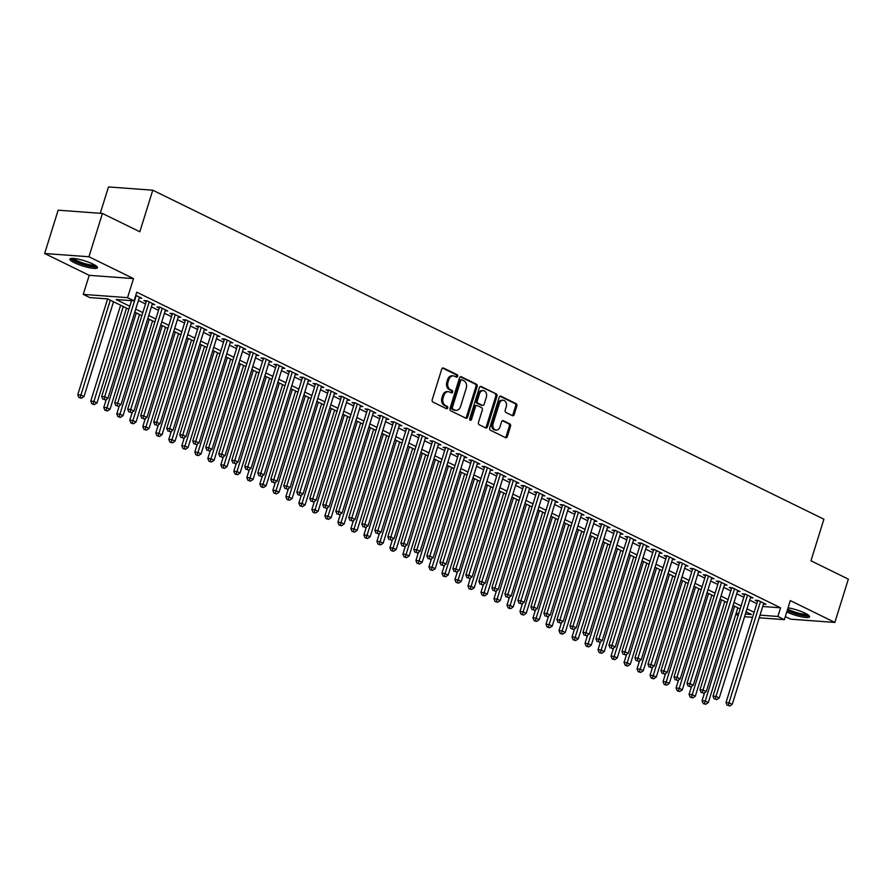 <?xml version="1.0" encoding="UTF-8"?>
<svg xmlns="http://www.w3.org/2000/svg" width="893" height="893" viewBox="0 0 893 893"><rect width="100%" height="100%" fill="white"/><g stroke="black" fill="none" stroke-linecap="round" stroke-linejoin="round"><path stroke-width="1.34" d="M457.618 376.333A1.273 0.971 94.2 0 0 457.093 374.703L443.531 368.05A1.819 1.384 94.2 0 0 441.722 369.133L432.19 399.74A1.819 1.384 94.2 0 0 432.938 402.062L446.5 408.715A1.273 0.971 94.2 0 0 447.248 406.337L445.484 405.478A5.804 4.409 94.2 0 1 443.095 398.032L443.888 395.476A5.804 4.409 94.2 0 1 448.409 391.692A5.804 4.409 94.2 0 1 449.67 392.038L451.423 392.898A1.273 0.971 94.2 0 0 452.171 390.52L450.418 389.661A5.804 4.409 94.2 0 1 448.018 382.215L448.822 379.659A5.804 4.409 94.2 0 1 453.331 375.875A5.804 4.409 94.2 0 1 454.593 376.221L456.356 377.08A1.273 0.971 94.2 0 0 457.618 376.333M455.977 376.902A1.273 0.971 94.2 0 0 455.899 374.613L442.548 368.072M446.132 408.536A1.273 0.971 94.2 0 0 446.042 406.248L444.29 405.389L445.484 405.478M451.054 392.719A1.273 0.971 94.2 0 0 450.976 390.431L449.212 389.571L450.418 389.661M786.766 611.973A14.411 2.735 -162.7 0 0 801.155 616.75A14.411 2.735 -162.7 0 0 809.571 616.795A14.411 2.735 -162.7 0 0 805.14 613.201A14.411 2.735 -162.7 0 0 788.061 607.832M93.039 264.105A14.411 2.735 -162.7 0 0 78.539 259.216A14.411 2.735 -162.7 0 0 69.944 259.126A14.411 2.735 -162.7 0 0 74.365 262.732A14.411 2.735 -162.7 0 0 88.865 267.621A14.411 2.735 -162.7 0 0 97.471 267.71A14.411 2.735 -162.7 0 0 93.039 264.105M512.37 415.625A1.819 1.384 94.2 0 0 514.178 414.553L516.857 405.958A1.819 1.384 94.2 0 0 516.109 403.636L501.04 396.246A1.819 1.384 94.2 0 0 499.243 397.318L489.699 427.937A1.819 1.384 94.2 0 0 490.447 430.259L505.516 437.648A1.819 1.384 94.2 0 0 507.324 436.565L510.55 426.195A1.819 1.384 94.2 0 0 509.803 423.874L503.362 420.715A1.819 1.384 94.2 0 0 501.553 421.786L499.946 426.932A4.856 3.695 94.2 0 1 496.184 430.091A4.856 3.695 94.2 0 1 493.126 423.583L499.399 403.424A4.856 3.695 94.2 0 1 503.172 400.265A4.856 3.695 94.2 0 1 506.231 406.773L505.181 410.133A1.819 1.384 94.2 0 0 505.929 412.466L512.37 415.625M762.734 606.492L780.571 607.798L777.87 616.46L784.378 619.653L759.206 617.8M102.427 213.449L88.943 256.76L44.65 253.5L58.145 210.19L102.427 213.449L139.821 231.778L152.77 190.198L823.904 519.213L810.956 560.793L848.35 579.122L834.855 622.432L790.316 600.598L784.378 619.653M44.65 253.5L89.2 275.334L133.492 278.594L88.943 256.76M133.492 278.594L127.554 297.659L134.05 300.841L116.101 299.523L129.809 306.243M780.571 607.798L136.752 292.178L134.05 300.841M477.152 386.502A1.819 1.384 94.2 0 0 476.404 384.169L461.335 376.779A1.819 1.384 94.2 0 0 459.538 377.862L450.005 408.469A1.819 1.384 94.2 0 0 450.742 410.791L465.811 418.181A1.819 1.384 94.2 0 0 467.619 417.109L477.152 386.502L475.958 386.412A1.819 1.384 94.2 0 0 475.21 384.079L460.353 376.801M481.193 386.513L496.262 393.902A1.819 1.384 94.2 0 1 496.999 396.224L487.466 426.843A1.819 1.384 94.2 0 1 485.669 427.914L479.217 424.755A1.819 1.384 94.2 0 1 478.469 422.422L482.332 410.01A1.819 1.384 94.2 0 0 481.584 407.688L477.309 405.589A1.819 1.384 94.2 0 0 475.511 406.661L471.482 419.587A1.273 0.971 94.2 0 1 469.696 418.717L479.385 387.595A1.819 1.384 94.2 0 1 481.193 386.513L480.389 386.457M785.327 616.605L790.573 619.173L834.855 622.432M139.163 298.05L141.73 298.24L135.781 295.315M152.178 304.424L154.735 304.613L146.932 300.785L143.94 300.573L146.218 301.678M165.183 310.797L167.75 310.987L159.936 307.159L156.945 306.946L159.222 308.063M178.187 317.171L180.754 317.361L172.952 313.543L169.949 313.32L172.226 314.436M191.191 323.556L193.759 323.746L185.956 319.917L182.965 319.694L185.242 320.81M204.196 329.93L206.763 330.12L198.96 326.291L195.969 326.068L198.246 327.184M217.211 336.304L219.767 336.494L211.965 332.665L208.973 332.453L211.25 333.569M230.215 342.678L232.772 342.867L224.969 339.05L221.977 338.827L224.255 339.943M243.22 349.063L245.787 349.241L237.984 345.424L234.982 345.2L237.259 346.317M256.224 355.436L258.791 355.626L250.989 351.797L247.997 351.574L250.274 352.69M269.228 361.81L271.796 362L263.993 358.171L261.002 357.948L263.279 359.064M282.233 368.184L284.8 368.374L276.997 364.545L274.006 364.333L276.283 365.449M295.248 374.558L297.804 374.747L290.002 370.93L287.01 370.707L289.287 371.823M308.252 380.943L310.82 381.132L303.006 377.304L300.015 377.08L302.292 378.197M321.257 387.316L323.824 387.506L316.022 383.677L313.03 383.454L315.296 384.57M334.261 393.69L336.828 393.88L329.026 390.051L326.034 389.828L328.311 390.944M347.265 400.064L349.833 400.254L342.03 396.425L339.039 396.213L341.316 397.329M360.281 406.438L362.837 406.628L355.034 402.81L352.043 402.587L354.32 403.703M373.285 412.823L375.853 413.012L368.039 409.184L365.047 408.961L367.324 410.077M386.289 419.197L388.857 419.386L381.054 415.558L378.063 415.334L380.329 416.451M399.294 425.57L401.861 425.76L394.059 421.931L391.067 421.719L393.344 422.836M412.298 431.944L414.865 432.134L407.063 428.316L404.071 428.093L406.348 429.209M425.314 438.329L427.87 438.508L420.067 434.69L417.076 434.467L419.353 435.583M438.318 444.703L440.885 444.893L433.072 441.064L430.08 440.841L432.357 441.957M451.322 451.077L453.89 451.266L446.087 447.438L443.084 447.214L445.361 448.331M464.327 457.45L466.894 457.64L459.091 453.811L456.1 453.599L458.377 454.716M477.331 463.824L479.898 464.014L472.096 460.196L469.104 459.973L471.381 461.089M490.335 470.209L492.903 470.399L485.1 466.57L482.108 466.347L484.386 467.463M503.351 476.583L505.907 476.773L498.104 472.944L495.113 472.721L497.39 473.837M516.355 482.957L518.922 483.146L511.12 479.318L508.117 479.094L510.394 480.211M529.359 489.331L531.927 489.52L524.124 485.692L521.132 485.479L523.41 486.596M542.364 495.704L544.931 495.894L537.128 492.076L534.137 491.853L536.414 492.969M555.368 502.089L557.935 502.279L550.133 498.45L547.141 498.227L549.418 499.343M568.383 508.463L570.94 508.653L563.137 504.824L560.145 504.601L562.423 505.717M581.388 514.837L583.955 515.027L576.141 511.198L573.15 510.986L575.427 512.102M594.392 521.211L596.959 521.4L589.157 517.583L586.165 517.36L588.431 518.476M607.396 527.596L609.964 527.774L602.161 523.957L599.17 523.733L601.447 524.85M620.401 533.969L622.968 534.159L615.165 530.33L612.174 530.107L614.451 531.223M633.416 540.343L635.972 540.533L628.17 536.704L625.178 536.481L627.455 537.597M646.42 546.717L648.988 546.907L641.174 543.078L638.182 542.866L640.46 543.982M659.425 553.091L661.992 553.28L654.189 549.463L651.198 549.24L653.464 550.356M672.429 559.476L674.996 559.665L667.194 555.837L664.202 555.613L666.479 556.73M685.433 565.849L688.001 566.039L680.198 562.21L677.207 561.987L679.484 563.103M698.449 572.223L701.005 572.413L693.202 568.584L690.211 568.361L692.488 569.477M711.453 578.597L714.009 578.787L706.207 574.958L703.215 574.746L705.492 575.862M724.457 584.971L727.025 585.161L719.222 581.343L716.219 581.12L718.497 582.236M737.462 591.356L740.029 591.546L732.227 587.717L729.235 587.494L731.512 588.61M750.466 597.73L753.033 597.919L745.231 594.091L742.239 593.867L744.516 594.984M138.415 300.472L145.514 303.955M151.419 306.846L158.519 310.329M164.424 313.231L171.523 316.702M177.428 319.605L184.527 323.087M190.432 325.978L197.532 329.461M203.448 332.352L210.547 335.835M216.452 338.726L223.551 342.209M229.456 345.111L236.556 348.583M242.461 351.485L249.56 354.967M255.465 357.859L262.564 361.341M268.48 364.232L275.58 367.715M281.485 370.617L288.584 374.089M294.489 376.991L301.588 380.474M307.493 383.365L314.593 386.848M320.498 389.739L327.597 393.221M333.513 396.112L340.601 399.595M346.517 402.497L353.617 405.969M359.522 408.871L366.621 412.354M372.526 415.245L379.625 418.728M385.53 421.619L392.63 425.101M398.535 427.993L405.634 431.475M411.55 434.378L418.65 437.849M424.555 440.751L431.654 444.234M437.559 447.125L444.658 450.608M450.563 453.499L457.662 456.982M463.567 459.884L470.667 463.355M476.583 466.258L483.682 469.729M489.587 472.631L496.687 476.114M502.592 479.005L509.691 482.488M515.596 485.379L522.695 488.862M528.6 491.764L535.7 495.235M541.616 498.138L548.715 501.62M554.62 504.512L561.719 507.994M567.624 510.885L574.724 514.368M580.629 517.259L587.728 520.742M593.633 523.644L600.732 527.116M606.648 530.018L613.737 533.501M619.653 536.392L626.752 539.874M632.657 542.765L639.756 546.248M645.661 549.139L652.761 552.622M658.666 555.524L665.765 558.996M671.67 561.898L678.769 565.381M684.685 568.272L691.785 571.754M697.69 574.645L704.789 578.128M710.694 581.03L717.793 584.502M723.698 587.404L730.798 590.887M736.703 593.778L743.802 597.261M749.718 600.152L756.817 603.635M763.47 604.103L766.038 604.293L758.235 600.464L755.244 600.252L757.521 601.369M152.77 190.198L108.488 186.938L100.273 213.293M738.143 615.433L735.81 614.295M128.86 309.268L107.718 298.909L89.769 297.581L83.261 294.389L127.554 297.659M89.2 275.334L83.261 294.389M752.553 617.309L744.55 616.717M760.032 615.154L777.87 616.46M135.714 309.134L142.813 312.617M148.718 315.508L155.817 318.991M161.722 321.893L168.822 325.365M174.738 328.267L181.837 331.749M187.742 334.641L194.841 338.123M200.746 341.014L207.846 344.497M213.751 347.388L220.85 350.871M226.755 353.773L233.854 357.245M239.759 360.147L246.859 363.63M252.775 366.521L259.874 370.003M265.779 372.894L272.878 376.377M278.783 379.279L285.883 382.751M291.788 385.653L298.887 389.136M304.792 392.027L311.891 395.51M317.808 398.401L324.907 401.883M330.812 404.775L337.911 408.257M343.816 411.16L350.916 414.631M356.82 417.533L363.92 421.016M369.825 423.907L376.924 427.39M382.84 430.281L389.94 433.764M395.845 436.655L402.944 440.137M408.849 443.04L415.948 446.511M421.853 449.413L428.953 452.896M434.858 455.787L441.957 459.27M447.873 462.161L454.961 465.644M460.877 468.546L467.977 472.017M473.882 474.92L480.981 478.402M486.886 481.294L493.985 484.776M499.89 487.667L506.99 491.15M512.895 494.041L519.994 497.524M525.91 500.426L533.009 503.898M538.914 506.8L546.014 510.283M551.919 513.174L559.018 516.656M564.923 519.547L572.022 523.03M577.927 525.921L585.027 529.404M590.943 532.306L598.042 535.778M603.947 538.68L611.046 542.163M616.951 545.054L624.051 548.536M629.956 551.428L637.055 554.91M642.96 557.812L650.059 561.284M655.975 564.186L663.075 567.669M668.98 570.56L676.079 574.043M681.984 576.934L689.083 580.417M694.988 583.308L702.088 586.79M707.993 589.693L715.092 593.164M721.008 596.066L728.096 599.549M734.013 602.44L741.112 605.923M747.017 608.814L754.116 612.297M745.376 614.071L751.538 614.529L746.068 611.85M740.163 608.948L733.064 605.465M727.159 602.574L720.059 599.091M714.154 596.2L707.055 592.718M701.15 589.815L694.051 586.344M688.135 583.442L681.035 579.959M675.13 577.068L668.031 573.585M662.126 570.694L655.027 567.211M649.122 564.32L642.022 560.837M636.117 557.935L629.018 554.464M623.102 551.561L616.003 548.079M610.098 545.188L602.998 541.705M597.093 538.814L589.994 535.331M584.089 532.44L576.99 528.957M571.085 526.055L563.985 522.584M558.08 519.681L550.981 516.199M545.065 513.308L537.966 509.825M532.061 506.934L524.961 503.451M519.056 500.549L511.957 497.077M506.052 494.175L498.953 490.692M493.048 487.801L485.948 484.319M480.032 481.427L472.933 477.945M467.028 475.054L459.928 471.571M454.024 468.669L446.924 465.197M441.019 462.295L433.92 458.812M428.015 455.921L420.916 452.438M414.999 449.547L407.9 446.065M401.995 443.174L394.896 439.691M388.991 436.789L381.891 433.317M375.986 430.415L368.887 426.932M362.982 424.041L355.883 420.558M349.967 417.667L342.879 414.185M336.962 411.282L329.863 407.811M323.958 404.909L316.859 401.426M310.954 398.535L303.854 395.052M297.949 392.161L290.85 388.678M284.945 385.787L277.846 382.304M271.93 379.402L264.83 375.931M258.925 373.028L251.826 369.546M245.921 366.655L238.822 363.172M232.917 360.281L225.817 356.798M219.912 353.907L212.813 350.424M206.897 347.522L199.798 344.051M193.893 341.148L186.793 337.666M180.888 334.775L173.789 331.292M167.884 328.401L160.785 324.918M154.88 322.016L147.78 318.544M141.864 315.642L134.765 312.159M736.089 613.391L738.723 613.58M453.331 375.875L452.137 375.786A5.804 4.409 94.2 0 0 447.616 379.57L448.822 379.659M449.212 389.571A5.804 4.409 94.2 0 1 446.824 382.126L447.616 379.57M448.409 391.692L447.203 391.603A5.804 4.409 94.2 0 0 442.694 395.387L443.888 395.476M444.29 405.389A5.804 4.409 94.2 0 1 441.901 397.943L442.694 395.387M465.599 418.08A1.819 1.384 94.2 0 0 466.425 417.02L475.958 386.412M462.005 379.849A1.273 0.971 94.2 0 0 460.743 380.608L452.371 407.476A1.273 0.971 94.2 0 0 452.896 409.106L454.749 410.01A5.804 4.409 94.2 0 0 456.01 410.356A5.804 4.409 94.2 0 0 460.52 406.572L466.246 388.209A5.804 4.409 94.2 0 0 463.858 380.764L462.005 379.849M460.81 379.771A1.273 0.971 94.2 0 0 459.538 380.518L460.743 380.608M456.01 410.356L454.816 410.267A5.804 4.409 94.2 0 1 453.544 409.92L451.691 409.016A1.273 0.971 94.2 0 1 451.177 407.387L459.538 380.518M480.211 386.535L496.262 393.902M485.457 427.814A1.819 1.384 94.2 0 0 486.272 426.754L495.805 396.135A1.819 1.384 94.2 0 0 495.057 393.813M476.114 405.5A1.819 1.384 94.2 0 0 474.306 406.572L470.287 419.498L471.482 419.587M469.919 420.101A1.273 0.971 94.2 0 0 470.287 419.498M486.35 397.128A4.856 3.695 94.2 0 0 483.292 390.621A4.856 3.695 94.2 0 0 479.519 393.78L477.309 400.879A1.819 1.384 94.2 0 0 478.056 403.212L482.332 405.299A1.819 1.384 94.2 0 0 484.14 404.228L486.35 397.128M483.292 390.621L482.097 390.531A4.856 3.695 94.2 0 0 478.324 393.69L479.519 393.78M481.941 405.277A1.819 1.384 94.2 0 1 481.137 405.221L476.862 403.123A1.819 1.384 94.2 0 1 476.114 400.79L478.324 393.69M503.172 400.265L501.966 400.176A4.856 3.695 94.2 0 0 498.205 403.346L499.399 403.424M496.184 430.091L494.979 430.002A4.856 3.695 94.2 0 1 491.92 423.494L498.205 403.346M505.304 437.537A1.819 1.384 94.2 0 0 506.13 436.487L509.356 426.106A1.819 1.384 94.2 0 0 508.608 423.784L502.368 420.726M512.169 415.524A1.819 1.384 94.2 0 0 512.984 414.464L515.663 405.869A1.819 1.384 94.2 0 0 514.915 403.547L500.058 396.269M107.606 298.898L77.758 394.717L80.75 394.94L83.998 396.537L113.523 301.745M110.274 300.16L80.124 397.608L78.93 397.519L81.43 398.245L80.124 397.608M83.998 396.537L81.43 398.245M78.93 397.519L77.758 394.717M131.55 300.662L101.702 396.481L104.693 396.704L136.205 295.527M104.068 399.372L105.363 400.008L104.068 399.372L104.693 396.704L107.941 398.3L139.453 297.123M101.702 396.481L102.874 399.283M105.363 400.008L107.941 398.3M96.02 265.813A12.48 2.366 17.3 0 1 88.418 265.623A12.48 2.366 17.3 0 1 76.05 261.437A12.48 2.366 17.3 0 1 72.21 258.401M73.628 258.445A11.553 2.188 -162.7 0 0 76.921 260.611A11.553 2.188 -162.7 0 0 94.814 265.054M70.703 258.579A14.321 2.724 -162.7 0 0 74.856 261.348A14.321 2.724 -162.7 0 0 97.158 266.817M808.12 614.909A12.48 2.366 17.3 0 1 807.886 615.154A12.48 2.366 17.3 0 1 799.246 614.429A12.48 2.366 17.3 0 1 787.347 610.12M787.213 610.566A14.321 2.724 -162.7 0 0 809.259 615.913M787.693 609.004A11.553 2.188 -162.7 0 0 798.186 613.033A11.553 2.188 -162.7 0 0 806.915 614.138M120.622 305.227L90.762 401.091L93.754 401.314L97.013 402.91L126.527 308.13M123.279 306.533L93.129 403.982L91.934 403.893L94.435 404.618L93.129 403.982M97.013 402.91L94.435 404.618M91.934 403.893L90.762 401.091M106.289 399.394L103.767 407.476L106.758 407.688L110.018 409.284L139.531 314.503M136.283 312.907L106.144 410.356L104.939 410.267L107.439 410.992L106.144 410.356M110.018 409.284L107.439 410.992M104.939 410.267L103.767 407.476M119.294 405.768L116.782 413.85L119.774 414.073L123.022 415.658L152.547 320.877M149.287 319.281L119.149 416.73L117.943 416.64L120.443 417.366L119.149 416.73M123.022 415.658L120.443 417.366M117.943 416.64L116.782 413.85M132.298 412.153L129.786 420.223L132.778 420.447L136.026 422.043L165.551 327.251M162.303 325.655L132.153 423.115L130.958 423.025L133.448 423.751L132.153 423.115M136.026 422.043L133.448 423.751M130.958 423.025L129.786 420.223M146.508 300.751L114.706 402.855L117.697 403.078L149.209 301.901M117.072 405.746L118.378 406.382L117.072 405.746L117.697 403.078L120.946 404.674L152.457 303.497M114.706 402.855L115.878 405.656M118.378 406.382L120.946 404.674M159.512 307.136L127.71 409.24L130.702 409.452L162.213 308.275M130.077 412.119L131.383 412.756L130.077 412.119L130.702 409.452L133.961 411.048L165.473 309.871M127.71 409.24L128.882 412.03M131.383 412.756L133.961 411.048M172.516 313.51L140.714 415.613L143.706 415.837L175.229 314.66M143.092 418.493L144.387 419.13L143.092 418.493L143.706 415.837L146.965 417.422L178.477 316.245M140.714 415.613L141.887 418.404M144.387 419.13L146.965 417.422M185.521 319.884L153.719 421.987L156.721 422.21L188.233 321.034M156.096 424.878L157.391 425.514L156.096 424.878L156.721 422.21L159.97 423.807L191.482 322.63M153.719 421.987L154.891 424.789M157.391 425.514L159.97 423.807M145.302 418.527L142.791 426.597L145.782 426.821L149.031 428.417L178.555 333.625M175.307 332.04L145.157 429.488L143.963 429.399L146.463 430.125L145.157 429.488M149.031 428.417L146.463 430.125M143.963 429.399L142.791 426.597M198.536 326.258L166.734 428.361L169.726 428.584L201.238 327.407M169.101 431.252L170.396 431.888L169.101 431.252L169.726 428.584L172.974 430.18L204.486 329.004M166.734 428.361L167.906 431.163M170.396 431.888L172.974 430.18M158.307 424.901L155.795 432.982L158.787 433.194L162.035 434.791L191.56 340.01M188.311 338.414L158.161 435.862L156.967 435.773L159.467 436.498L158.161 435.862M162.035 434.791L159.467 436.498M156.967 435.773L155.795 432.982M211.541 332.631L179.739 434.746L182.73 434.958L214.242 333.781M182.105 437.626L183.411 438.262L182.105 437.626L182.73 434.958L185.978 436.554L217.49 335.377M179.739 434.746L180.911 437.537M183.411 438.262L185.978 436.554M171.322 431.274L168.799 439.356L171.791 439.568L175.05 441.164L204.564 346.384M201.316 344.787L171.166 442.236L169.971 442.147L172.472 442.872L171.166 442.236M175.05 441.164L172.472 442.872M169.971 442.147L168.799 439.356M224.545 339.016L192.743 441.12L195.734 441.332L227.246 340.155M195.109 444L196.415 444.636L195.109 444L195.734 441.332L198.983 442.928L230.506 341.751M192.743 441.12L193.915 443.91M196.415 444.636L198.983 442.928M184.326 437.659L181.804 445.73L184.806 445.953L188.055 447.549L217.579 352.757M214.32 351.161L184.181 448.61L182.976 448.52L185.476 449.257L184.181 448.61M188.055 447.549L185.476 449.257M182.976 448.52L181.804 445.73M237.549 345.39L205.747 447.493L208.739 447.717L240.25 346.54M208.114 450.373L209.42 451.01L208.114 450.373L208.739 447.717L211.998 449.302L243.51 348.136M205.747 447.493L206.919 450.284M209.42 451.01L211.998 449.302M197.331 444.033L194.819 452.104L197.811 452.327L201.059 453.923L230.584 359.131M227.335 357.546L197.186 454.995L195.991 454.905L198.48 455.631L197.186 454.995M201.059 453.923L198.48 455.631M195.991 454.905L194.819 452.104M250.553 351.764L218.752 453.867L221.754 454.091L253.266 352.914M221.129 456.758L222.424 457.395L221.129 456.758L221.754 454.091L225.003 455.687L256.514 354.51M218.752 453.867L219.924 456.669M222.424 457.395L225.003 455.687M210.335 450.407L207.823 458.477L210.815 458.701L214.063 460.297L243.588 365.516M240.34 363.92L210.19 461.368L208.995 461.279L211.496 462.005L210.19 461.368M214.063 460.297L211.496 462.005M208.995 461.279L207.823 458.477M263.569 358.138L231.767 460.241L234.759 460.464L266.27 359.287M234.133 463.132L235.428 463.768L234.133 463.132L234.759 460.464L238.007 462.061L269.519 360.884M231.767 460.241L232.939 463.043M235.428 463.768L238.007 462.061M223.339 456.781L220.828 464.862L223.819 465.074L227.068 466.671L256.592 371.89M253.344 370.294L223.194 467.742L222 467.653L224.5 468.379L223.194 467.742M227.068 466.671L224.5 468.379M222 467.653L220.828 464.862M276.573 364.523L244.771 466.626L247.763 466.838L279.275 365.661M247.138 469.506L248.444 470.142L247.138 469.506L247.763 466.838L251.011 468.434L282.523 367.257M244.771 466.626L245.943 469.417M248.444 470.142L251.011 468.434M236.355 463.154L233.832 471.236L236.824 471.459L240.083 473.044L269.597 378.264M266.348 376.667L236.198 474.116L235.004 474.027L237.505 474.752L236.198 474.116M240.083 473.044L237.505 474.752M235.004 474.027L233.832 471.236M289.578 370.896L257.776 473L260.767 473.223L292.279 372.046M260.142 475.88L261.448 476.516L260.142 475.88L260.767 473.223L264.015 474.808L295.538 373.631M257.776 473L258.948 475.79M261.448 476.516L264.015 474.808M302.582 377.27L270.78 479.374L273.771 479.597L305.283 378.42M273.146 482.253L274.452 482.901L273.146 482.253L273.771 479.597L277.031 481.193L308.543 380.016M270.78 479.374L271.952 482.175M274.452 482.901L277.031 481.193M315.586 383.644L283.784 485.747L286.776 485.971L318.299 384.794M286.162 488.638L287.457 489.275L286.162 488.638L286.776 485.971L290.035 487.567L321.547 386.39M283.784 485.747L284.956 488.549M287.457 489.275L290.035 487.567M249.359 469.539L246.836 477.61L249.839 477.833L253.087 479.429L282.612 384.637M279.353 383.041L249.214 480.49L248.008 480.412L250.509 481.137L249.214 480.49M253.087 479.429L250.509 481.137M248.008 480.412L246.836 477.61M262.363 475.913L259.852 483.984L262.843 484.207L266.092 485.803L295.616 391.011M292.357 389.426L262.218 486.875L261.024 486.785L263.513 487.511L262.218 486.875M266.092 485.803L263.513 487.511M261.024 486.785L259.852 483.984M275.368 482.287L272.856 490.357L275.848 490.581L279.096 492.177L308.621 397.396M305.373 395.8L275.223 493.249L274.028 493.159L276.529 493.885L275.223 493.249M279.096 492.177L276.529 493.885M274.028 493.159L272.856 490.357M328.602 390.018L296.8 492.121L299.791 492.344L331.303 391.167M299.166 495.012L300.461 495.648L299.166 495.012L299.791 492.344L303.04 493.941L334.551 392.764M296.8 492.121L297.972 494.923M300.461 495.648L303.04 493.941M288.372 488.661L285.86 496.742L288.852 496.954L292.1 498.551L321.625 403.77M318.377 402.174L288.227 499.622L287.033 499.533L289.533 500.259L288.227 499.622M292.1 498.551L289.533 500.259M287.033 499.533L285.86 496.742M341.606 396.403L309.804 498.506L312.796 498.718L344.307 397.541M312.17 501.386L313.465 502.022L312.17 501.386L312.796 498.718L316.044 500.314L347.556 399.138M309.804 498.506L310.976 501.297M313.465 502.022L316.044 500.314M301.376 495.035L298.865 503.116L301.856 503.339L305.116 504.925L334.629 410.144M331.381 408.548L301.231 505.996L300.037 505.907L302.537 506.632L301.231 505.996M305.116 504.925L302.537 506.632M300.037 505.907L298.865 503.116M354.61 402.776L322.808 504.88L325.8 505.103L357.312 403.926M325.175 507.76L326.481 508.396L325.175 507.76L325.8 505.103L329.048 506.688L360.56 405.511M322.808 504.88L323.98 507.671M326.481 508.396L329.048 506.688M314.392 501.419L311.869 509.49L314.861 509.713L318.12 511.309L347.645 416.518M344.385 414.921L314.247 512.381L313.041 512.292L315.542 513.017L314.247 512.381M318.12 511.309L315.542 513.017M313.041 512.292L311.869 509.49M367.615 409.15L335.813 511.254L338.804 511.477L370.316 410.3M338.179 514.134L339.485 514.781L338.179 514.134L338.804 511.477L342.064 513.073L373.575 411.896M335.813 511.254L336.985 514.055M339.485 514.781L342.064 513.073M327.396 507.793L324.885 515.864L327.876 516.087L331.124 517.683L360.649 422.891M357.39 421.306L327.251 518.755L326.057 518.666L328.546 519.391L327.251 518.755M331.124 517.683L328.546 519.391M326.057 518.666L324.885 515.864M380.619 415.524L348.817 517.627L351.809 517.851L383.331 416.674M351.195 520.519L352.489 521.155L351.195 520.519L351.809 517.851L355.068 519.447L386.58 418.27M348.817 517.627L349.989 520.429M352.489 521.155L355.068 519.447M340.4 514.167L337.889 522.249L340.88 522.461L344.129 524.057L373.654 429.276M370.405 427.68L340.255 525.129L339.061 525.039L341.55 525.765L340.255 525.129M344.129 524.057L341.55 525.765M339.061 525.039L337.889 522.249M393.623 421.898L361.832 524.001L364.824 524.224L396.336 423.048M364.199 526.892L365.494 527.529L364.199 526.892L364.824 524.224L368.072 525.821L399.584 424.644M361.832 524.001L362.993 526.803M365.494 527.529L368.072 525.821M353.405 520.541L350.893 528.623L353.885 528.835L357.133 530.431L386.658 435.65M383.41 434.054L353.26 531.502L352.065 531.413L354.566 532.139L353.26 531.502M357.133 530.431L354.566 532.139M352.065 531.413L350.893 528.623M406.639 428.283L374.837 530.386L377.828 530.598L409.34 429.421M377.203 533.266L378.498 533.902L377.203 533.266L377.828 530.598L381.077 532.195L412.588 431.018M374.837 530.386L376.009 533.177M378.498 533.902L381.077 532.195M366.409 526.926L363.897 534.996L366.889 535.22L370.149 536.816L399.662 442.024M396.414 440.428L366.264 537.876L365.07 537.787L367.57 538.524L366.264 537.876M370.149 536.816L367.57 538.524M365.07 537.787L363.897 534.996M419.643 434.657L387.841 536.76L390.833 536.983L422.344 435.806M390.208 539.64L391.514 540.276L390.208 539.64L390.833 536.983L394.081 538.568L425.593 437.403M387.841 536.76L389.013 539.551M391.514 540.276L394.081 538.568M379.425 533.3L376.902 541.37L379.893 541.593L383.153 543.19L412.666 448.398M409.418 446.813L379.279 544.261L378.074 544.172L380.574 544.897L379.279 544.261M383.153 543.19L380.574 544.897M378.074 544.172L376.902 541.37M392.429 539.673L389.906 547.744L392.909 547.967L396.157 549.563L425.682 454.783M422.422 453.186L392.284 550.635L391.078 550.546L393.579 551.271L392.284 550.635M396.157 549.563L393.579 551.271M391.078 550.546L389.906 547.744M405.433 546.047L402.922 554.129L405.913 554.341L409.161 555.937L438.686 461.156M435.438 459.56L405.288 557.009L404.094 556.919L406.583 557.645L405.288 557.009M409.161 555.937L406.583 557.645M404.094 556.919L402.922 554.129M432.647 441.03L400.845 543.134L403.837 543.357L435.349 442.18M403.212 546.025L404.518 546.661L403.212 546.025L403.837 543.357L407.085 544.953L438.608 443.776M400.845 543.134L402.017 545.936M404.518 546.661L407.085 544.953M445.652 447.404L413.85 549.508L416.841 549.731L448.353 448.554M416.216 552.399L417.522 553.035L416.216 552.399L416.841 549.731L420.101 551.327L451.612 450.15M413.85 549.508L415.022 552.309M417.522 553.035L420.101 551.327M458.656 453.789L426.854 555.892L429.857 556.105L461.368 454.928M429.232 558.772L430.526 559.409L429.232 558.772L429.857 556.105L433.105 557.701L464.617 456.524M426.854 555.892L428.026 558.683M430.526 559.409L433.105 557.701M418.437 552.421L415.926 560.503L418.917 560.726L422.166 562.311L451.691 467.53M448.442 465.934L418.292 563.383L417.098 563.293L419.598 564.019L418.292 563.383M422.166 562.311L419.598 564.019M417.098 563.293L415.926 560.503M471.671 460.163L439.869 562.266L442.861 562.49L474.373 461.313M442.236 565.146L443.531 565.782L442.236 565.146L442.861 562.49L446.109 564.075L477.621 462.898M439.869 562.266L441.042 565.057M443.531 565.782L446.109 564.075M431.442 558.806L428.93 566.876L431.922 567.1L435.17 568.696L464.695 473.904M461.447 472.308L431.297 569.756L430.102 569.678L432.603 570.404L431.297 569.756M435.17 568.696L432.603 570.404M430.102 569.678L428.93 566.876M484.676 466.537L452.874 568.64L455.865 568.863L487.377 467.686M455.24 571.52L456.546 572.167L455.24 571.52L455.865 568.863L459.114 570.46L490.625 469.283M452.874 568.64L454.046 571.442M456.546 572.167L459.114 570.46M444.457 565.18L441.935 573.25L444.926 573.473L448.186 575.07L477.699 480.278M474.451 478.693L444.301 576.141L443.107 576.052L445.607 576.778L444.301 576.141M448.186 575.07L445.607 576.778M443.107 576.052L441.935 573.25M497.68 472.91L465.878 575.014L468.87 575.237L500.381 474.06M468.245 577.905L469.551 578.541L468.245 577.905L468.87 575.237L472.118 576.833L503.641 475.656M465.878 575.014L467.05 577.816M469.551 578.541L472.118 576.833M457.462 571.553L454.939 579.624L457.942 579.847L461.19 581.443L490.715 486.663M487.455 485.066L457.316 582.515L456.111 582.426L458.611 583.151L457.316 582.515M461.19 581.443L458.611 583.151M456.111 582.426L454.939 579.624M510.684 479.284L478.882 581.388L481.874 581.611L513.386 480.434M481.249 584.279L482.555 584.915L481.249 584.279L481.874 581.611L485.133 583.207L516.645 482.03M478.882 581.388L480.054 584.189M482.555 584.915L485.133 583.207M470.466 577.927L467.954 586.009L470.946 586.221L474.194 587.817L503.719 493.036M500.471 491.44L470.321 588.889L469.126 588.8L471.616 589.525L470.321 588.889M474.194 587.817L471.616 589.525M469.126 588.8L467.954 586.009M483.47 584.301L480.959 592.383L483.95 592.606L487.198 594.191L516.723 499.41M513.475 497.814L483.325 595.263L482.131 595.173L484.631 595.899L483.325 595.263M487.198 594.191L484.631 595.899M482.131 595.173L480.959 592.383M496.475 590.686L493.963 598.756L496.954 598.98L500.203 600.576L529.728 505.784M526.479 504.188L496.329 601.648L495.135 601.558L497.635 602.284L496.329 601.648M500.203 600.576L497.635 602.284M495.135 601.558L493.963 598.756M523.689 485.669L491.887 587.773L494.889 587.985L526.401 486.808M494.264 590.653L495.559 591.289L494.264 590.653L494.889 587.985L498.138 589.581L529.649 488.404M491.887 587.773L493.059 590.563M495.559 591.289L498.138 589.581M536.704 492.043L504.902 594.146L507.894 594.37L539.405 493.193M507.269 597.026L508.564 597.663L507.269 597.026L507.894 594.37L511.142 595.955L542.654 494.778M504.902 594.146L506.074 596.937M508.564 597.663L511.142 595.955M549.708 498.417L517.907 600.52L520.898 600.743L552.41 499.567M520.273 603.4L521.579 604.048L520.273 603.4L520.898 600.743L524.146 602.34L555.658 501.163M517.907 600.52L519.079 603.322M521.579 604.048L524.146 602.34M509.49 597.06L506.967 605.13L509.959 605.354L513.218 606.95L542.732 512.158M539.484 510.573L509.334 608.021L508.139 607.932L510.64 608.658L509.334 608.021M513.218 606.95L510.64 608.658M508.139 607.932L506.967 605.13M562.713 504.791L530.911 606.894L533.902 607.117L565.414 505.94M533.277 609.785L534.583 610.421L533.277 609.785L533.902 607.117L537.151 608.713L568.662 507.537M530.911 606.894L532.083 609.696M534.583 610.421L537.151 608.713M522.494 603.434L519.972 611.515L522.963 611.727L526.223 613.324L555.747 518.543M552.488 516.947L522.349 614.395L521.144 614.306L523.644 615.031L522.349 614.395M526.223 613.324L523.644 615.031M521.144 614.306L519.972 611.515M575.717 511.164L543.915 613.268L546.907 613.491L578.418 512.314M546.282 616.159L547.588 616.795L546.282 616.159L546.907 613.491L550.166 615.087L581.678 513.91M543.915 613.268L545.087 616.07M547.588 616.795L550.166 615.087M535.499 609.807L532.987 617.889L535.979 618.101L539.227 619.697L568.752 524.917M565.492 523.32L535.354 620.769L534.159 620.68L536.648 621.405L535.354 620.769M539.227 619.697L536.648 621.405M534.159 620.68L532.987 617.889M588.721 517.549L556.919 619.653L559.911 619.865L591.434 518.688M559.297 622.533L560.592 623.169L559.297 622.533L559.911 619.865L563.17 621.461L594.682 520.284M556.919 619.653L558.092 622.443M560.592 623.169L563.17 621.461M548.503 616.192L545.991 624.263L548.983 624.486L552.231 626.071L581.756 531.29M578.508 529.694L548.358 627.143L547.163 627.053L549.653 627.779L548.358 627.143M552.231 626.071L549.653 627.779M547.163 627.053L545.991 624.263M601.737 523.923L569.935 626.026L572.926 626.25L604.438 525.073M572.301 628.906L573.596 629.543L572.301 628.906L572.926 626.25L576.175 627.835L607.686 526.658M569.935 626.026L571.107 628.817M573.596 629.543L576.175 627.835M561.507 622.566L558.996 630.637L561.987 630.86L565.236 632.456L594.76 537.664M591.512 536.068L561.362 633.528L560.168 633.438L562.668 634.164L561.362 633.528M565.236 632.456L562.668 634.164M560.168 633.438L558.996 630.637M614.741 530.297L582.939 632.4L585.931 632.624L617.443 531.447M585.306 635.291L586.601 635.928L585.306 635.291L585.931 632.624L589.179 634.22L620.691 533.043M582.939 632.4L584.111 635.202M586.601 635.928L589.179 634.22M574.512 628.94L572 637.01L574.992 637.234L578.251 638.83L607.765 544.049M604.516 542.453L574.366 639.901L573.172 639.812L575.672 640.538L574.366 639.901M578.251 638.83L575.672 640.538M573.172 639.812L572 637.01M627.746 536.671L595.944 638.774L598.935 638.997L630.447 537.82M598.31 641.665L599.616 642.301L598.31 641.665L598.935 638.997L602.183 640.594L633.695 539.417M595.944 638.774L597.116 641.576M599.616 642.301L602.183 640.594M587.527 635.314L585.004 643.395L587.996 643.607L591.255 645.204L620.78 550.423M617.521 548.827L587.382 646.275L586.176 646.186L588.677 646.912L587.382 646.275M591.255 645.204L588.677 646.912M586.176 646.186L585.004 643.395M640.75 543.056L608.948 645.159L611.939 645.371L643.451 544.194M611.314 648.039L612.62 648.675L611.314 648.039L611.939 645.371L615.199 646.967L646.711 545.79M608.948 645.159L610.12 647.95M612.62 648.675L615.199 646.967M600.531 641.687L598.02 649.769L601.011 649.992L604.26 651.577L633.784 556.797M630.525 555.2L600.386 652.649L599.181 652.56L601.681 653.285L600.386 652.649M604.26 651.577L601.681 653.285M599.181 652.56L598.02 649.769M653.754 549.429L621.952 651.533L624.944 651.756L656.467 550.579M624.33 654.413L625.625 655.049L624.33 654.413L624.944 651.756L628.203 653.341L659.715 552.164M621.952 651.533L623.124 654.323M625.625 655.049L628.203 653.341M613.536 648.072L611.024 656.143L614.016 656.366L617.264 657.962L646.789 563.17M643.54 561.574L613.391 659.023L612.196 658.945L614.685 659.67L613.391 659.023M617.264 657.962L614.685 659.67M612.196 658.945L611.024 656.143M666.758 555.803L634.956 657.907L637.959 658.13L669.471 556.953M637.334 660.787L638.629 661.434L637.334 660.787L637.959 658.13L641.207 659.726L672.719 558.549M634.956 657.907L636.129 660.708M638.629 661.434L641.207 659.726M626.54 654.446L624.028 662.517L627.02 662.74L630.268 664.336L659.793 569.544M656.545 567.959L626.395 665.408L625.2 665.318L627.701 666.044L626.395 665.408M630.268 664.336L627.701 666.044M625.2 665.318L624.028 662.517M679.774 562.177L647.972 664.28L650.964 664.504L682.475 563.327M650.338 667.171L651.633 667.808L650.338 667.171L650.964 664.504L654.212 666.1L685.724 564.923M647.972 664.28L649.144 667.082M651.633 667.808L654.212 666.1M639.544 660.82L637.033 668.89L640.024 669.114L643.273 670.71L672.797 575.929M669.549 574.333L639.399 671.782L638.205 671.692L640.705 672.418L639.399 671.782M643.273 670.71L640.705 672.418M638.205 671.692L637.033 668.89M692.778 568.551L660.976 670.654L663.968 670.877L695.48 569.701M663.343 673.545L664.649 674.182L663.343 673.545L663.968 670.877L667.216 672.474L698.728 571.297M660.976 670.654L662.148 673.456M664.649 674.182L667.216 672.474M652.56 667.194L650.037 675.275L653.029 675.488L656.288 677.084L685.802 582.303M682.553 580.707L652.403 678.155L651.209 678.066L653.709 678.792L652.403 678.155M656.288 677.084L653.709 678.792M651.209 678.066L650.037 675.275M705.783 574.936L673.981 677.039L676.972 677.251L708.484 576.074M676.347 679.919L677.653 680.555L676.347 679.919L676.972 677.251L680.22 678.847L711.743 577.671M673.981 677.039L675.153 679.83M677.653 680.555L680.22 678.847M665.564 673.568L663.041 681.649L666.044 681.872L669.292 683.458L698.817 588.677M695.558 587.081L665.419 684.529L664.213 684.44L666.714 685.165L665.419 684.529M669.292 683.458L666.714 685.165M664.213 684.44L663.041 681.649M718.787 581.31L686.985 683.413L689.976 683.636L721.488 582.459M689.351 686.293L690.657 686.929L689.351 686.293L689.976 683.636L693.236 685.221L724.748 584.044M686.985 683.413L688.157 686.204M690.657 686.929L693.236 685.221M678.568 679.953L676.057 688.023L679.048 688.246L682.297 689.842L711.821 595.051M708.573 593.454L678.423 690.914L677.229 690.825L679.718 691.55L678.423 690.914M682.297 689.842L679.718 691.55M677.229 690.825L676.057 688.023M731.791 587.683L699.989 689.787L702.992 690.01L734.504 588.833M702.367 692.667L703.662 693.314L702.367 692.667L702.992 690.01L706.24 691.606L737.752 590.429M699.989 689.787L701.161 692.588M703.662 693.314L706.24 691.606M691.573 686.326L689.061 694.397L692.053 694.62L695.301 696.216L724.826 601.424M721.577 599.839L691.428 697.288L690.233 697.199L692.734 697.924L691.428 697.288M695.301 696.216L692.734 697.924M690.233 697.199L689.061 694.397M744.807 594.057L713.005 696.16L715.996 696.384L747.508 595.207M715.371 699.052L716.666 699.688L715.371 699.052L715.996 696.384L719.245 697.98L750.756 596.803M713.005 696.16L714.177 698.962M716.666 699.688L719.245 697.98M704.577 692.7L702.065 700.782L705.057 700.994L708.305 702.59L737.83 607.809M734.582 606.213L704.432 703.662L703.237 703.572L705.738 704.298L704.432 703.662M708.305 702.59L705.738 704.298M703.237 703.572L702.065 700.782M757.811 600.431L726.009 702.534L729.001 702.758L760.512 601.581M728.375 705.425L729.681 706.062L728.375 705.425L729.001 702.758L732.249 704.354L763.761 603.177M726.009 702.534L727.181 705.336M729.681 706.062L732.249 704.354M455.899 374.613L457.093 374.703M446.042 406.248L447.248 406.337M450.976 390.431L452.171 390.52M446.824 382.126L448.018 382.215M441.901 397.943L443.095 398.032M442.727 367.994L443.531 368.05M466.425 417.02L467.619 417.109M460.531 376.723L461.335 376.779M475.21 384.079L476.404 384.169M451.177 407.387L452.371 407.476M451.691 409.016L452.896 409.106M453.544 409.92L454.749 410.01M495.805 396.135L496.999 396.224M486.272 426.754L487.466 426.843M474.306 406.572L475.511 406.661M476.114 400.79L477.309 400.879M476.862 403.123L478.056 403.212M481.137 405.221L482.332 405.299M491.92 423.494L493.126 423.583M502.558 420.648L503.362 420.715M508.608 423.784L509.803 423.874M509.356 426.106L510.55 426.195M506.13 436.487L507.324 436.565M500.236 396.191L501.04 396.246M514.915 403.547L516.109 403.636M515.663 405.869L516.857 405.958M512.984 414.464L514.178 414.553M460.531 379.692L461.726 379.782M475.723 405.389L476.918 405.478M481.528 405.322L482.722 405.411"/></g></svg>
